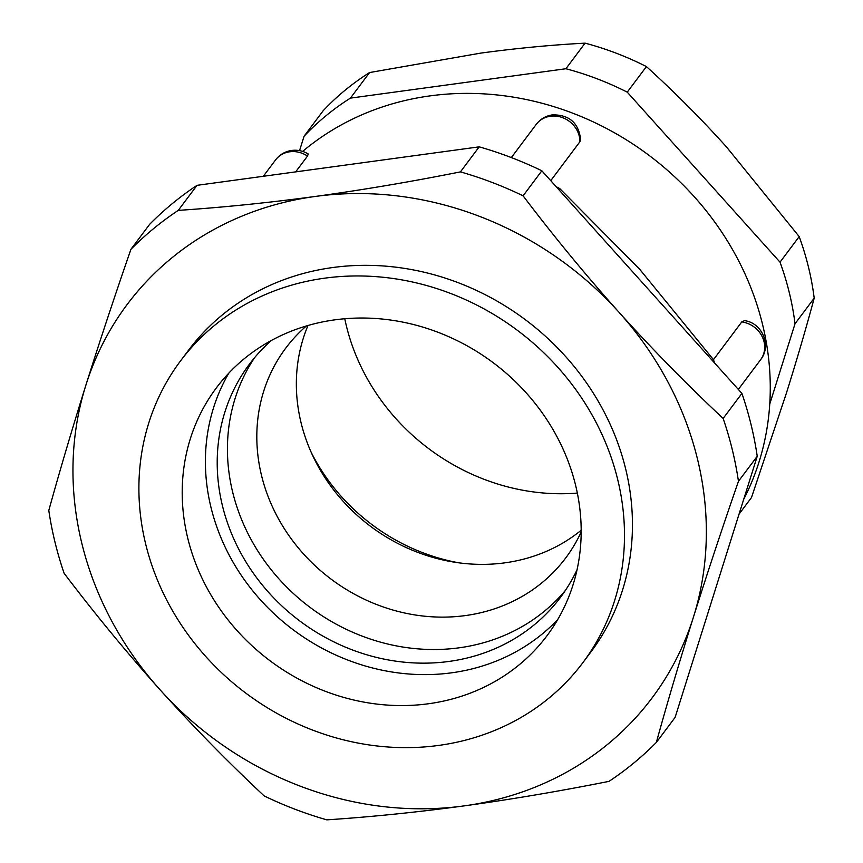 <?xml version="1.0" encoding="UTF-8"?>
<svg xmlns="http://www.w3.org/2000/svg" width="863" height="863" viewBox="0 0 863 863"><rect width="100%" height="100%" fill="white"/><g stroke="black" fill="none" stroke-linecap="round" stroke-linejoin="round"><path stroke-width="1.29" d="M565.351 590.475A194.38 175.146 36.9 0 1 459.127 647.811A194.38 175.146 36.9 0 1 263.571 559.58A194.38 175.146 36.9 0 1 254.65 357.595M428.49 703.755A206.613 186.171 -143.1 0 0 547.013 635.718A206.613 186.171 -143.1 0 0 545.578 417.724A206.613 186.171 -143.1 0 0 334.898 319.839A206.613 186.171 -143.1 0 0 216.365 387.886A206.613 186.171 -143.1 0 0 217.81 605.88A206.613 186.171 -143.1 0 0 428.49 703.755M228.857 373.086A206.613 186.171 -143.1 0 0 247.142 583.615A206.613 186.171 -143.1 0 0 451.683 672.806A206.613 186.171 -143.1 0 0 557.725 619.569M324.736 278.166A251.467 226.591 -143.1 0 0 180.475 360.982A251.467 226.591 -143.1 0 0 182.222 626.301A251.467 226.591 -143.1 0 0 438.641 745.427A251.467 226.591 -143.1 0 0 582.913 662.611A251.467 226.591 -143.1 0 0 581.155 397.293A251.467 226.591 -143.1 0 0 324.736 278.166M302.643 151.403A285.448 257.206 36.9 0 1 430.001 95.89A285.448 257.206 36.9 0 1 708.566 213.819A285.448 257.206 36.9 0 1 743.69 499.353M308.231 153.992L307.508 156.074A24.725 22.276 -143.1 0 0 289.752 151.78A24.725 22.276 -143.1 0 0 275.567 159.925C279.698 154.596 285.092 151.435 291.737 150.442C297.67 149.709 303.161 150.896 308.231 153.992M295.664 171.877L307.508 156.074M271.284 340.529A194.38 175.146 -143.1 0 0 249.353 364.272A194.38 175.146 -143.1 0 0 250.702 569.364A194.38 175.146 -143.1 0 0 448.911 661.446A194.38 175.146 -143.1 0 0 560.421 597.433A194.38 175.146 -143.1 0 0 577.067 569.72M558.89 189.731L559.753 188.576L639.893 269.515L713.291 359.44L712.428 360.594M556.15 186.678A307.875 277.422 36.9 0 1 559.753 188.576M714.715 363.14A307.875 277.422 -143.1 0 0 713.291 359.44M580.648 139.45L579.893 141.759A24.725 22.276 -143.1 0 0 550.421 116.225A24.725 22.276 -143.1 0 0 536.236 124.369C540.378 119.04 545.772 115.879 552.406 114.887C569.159 114.617 578.577 122.805 580.648 139.45M550.745 180.658L579.893 141.759M713.41 359.752L741.77 321.91L744.478 320.648C762.018 322.643 771.975 345.653 760.616 359.698A24.725 22.276 -143.1 0 0 762.137 336.516A24.725 22.276 -143.1 0 0 741.77 321.91M581.187 530.26A174.93 157.627 36.9 0 1 504.877 562.838A174.93 157.627 36.9 0 1 337.918 495.254A174.93 157.627 36.9 0 1 308.005 325.491M581.187 531.921A174.93 157.627 36.9 0 1 565.697 557.983A174.93 157.627 36.9 0 1 465.33 615.589A174.93 157.627 36.9 0 1 286.958 532.719A174.93 157.627 36.9 0 1 285.739 348.145A174.93 157.627 36.9 0 1 306.397 325.966M739.019 514.186L751.49 497.552L786.42 393.086C796.905 359.623 806.171 327.983 814.197 298.145L795.028 323.733L769.753 404.067M814.197 298.145A288.846 260.27 -143.1 0 0 799.192 236.602L780.023 262.179A288.846 260.27 36.9 0 1 795.028 323.733M299.547 150.626L304.067 136.246L323.237 110.658A288.846 260.27 -143.1 0 1 369.591 72.546L350.41 98.123L565.901 68.738L585.071 43.15A288.846 260.27 -143.1 0 1 646.419 66.58L627.25 92.158L780.023 262.179M565.901 68.738A288.846 260.27 36.9 0 1 627.25 92.158M304.067 136.246A288.846 260.27 36.9 0 1 350.41 98.123M577.347 493.075A207.293 186.786 36.9 0 1 344.769 318.749M458.868 562.827A190.302 171.478 36.9 0 1 311.058 452.039M369.591 72.546L480.907 53.085C517.023 48.209 551.748 44.908 585.071 43.15M646.419 66.58C673.992 91.564 700.648 118.307 726.387 146.818L799.192 236.602M582.913 662.611L590.875 651.997A251.467 226.591 -143.1 0 0 589.116 386.678A251.467 226.591 -143.1 0 0 332.697 267.541A251.467 226.591 -143.1 0 0 188.436 350.356L180.475 360.982M130.928 249.31C114.671 296.171 99.666 341.468 85.879 385.178C72.244 428.641 59.881 470.389 48.803 510.432A360.799 325.103 36.9 0 0 64.121 573.291C94.779 613.755 126.796 652.633 160.173 689.915C193.582 726.959 228.242 762.299 264.175 795.923A360.799 325.103 36.9 0 0 326.829 819.85C371.166 816.916 416.872 812.266 463.938 805.913A327.994 295.556 36.9 0 1 160.173 689.915A327.994 295.556 36.9 0 1 85.879 385.178A327.994 295.556 36.9 0 1 315.362 196.44A327.994 295.556 36.9 0 1 619.138 312.438A327.994 295.556 36.9 0 1 693.421 617.174A327.994 295.556 36.9 0 1 463.938 805.913C511.133 799.408 559.483 791.231 609.008 781.36A360.799 325.103 36.9 0 0 656.344 742.428L675.114 717.39L757.239 456.268L738.458 481.306A360.799 325.103 36.9 0 0 723.14 418.447L741.91 393.409L541.856 170.777L523.086 195.815A360.799 325.103 36.9 0 0 460.432 171.888L479.202 146.839L197.034 185.329L178.263 210.378A360.799 325.103 36.9 0 0 130.928 249.31L149.698 224.261A360.799 325.103 -143.1 0 1 197.034 185.329M541.856 170.777A360.799 325.103 -143.1 0 0 479.202 146.839M757.239 456.268A360.799 325.103 -143.1 0 0 741.91 393.409M460.432 171.888C410.917 181.759 362.557 189.936 315.362 196.44C268.296 202.794 222.589 207.444 178.263 210.378M656.344 742.428C667.39 702.493 679.753 660.745 693.421 617.174C707.164 573.571 722.18 528.285 738.458 481.306M723.14 418.447C687.293 384.909 652.622 349.58 619.138 312.438C585.837 275.254 553.819 236.376 523.086 195.815M738.34 389.429L760.616 359.698M511.349 157.573L536.236 124.369M263.301 176.289L275.567 159.925"/></g></svg>
